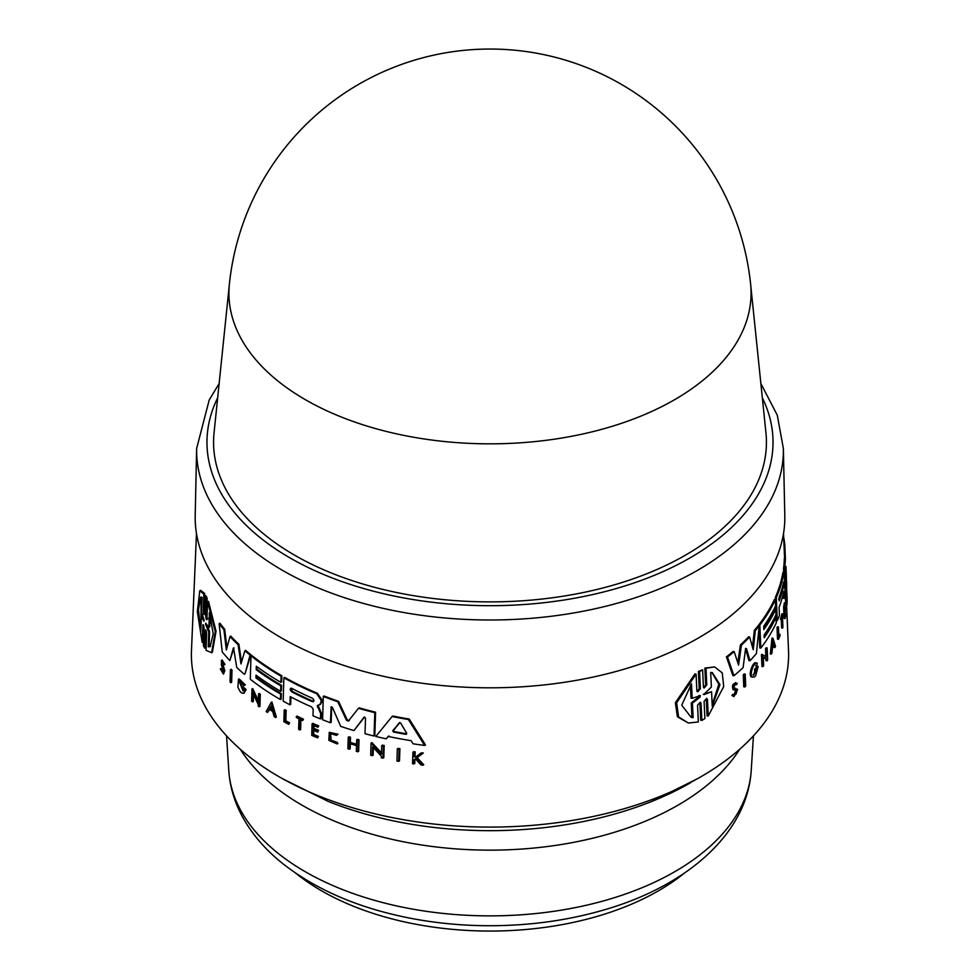 <?xml version="1.0" encoding="UTF-8"?>
<svg xmlns="http://www.w3.org/2000/svg" width="980" height="980" viewBox="0 0 980 980"><rect width="100%" height="100%" fill="white"/><g stroke="black" fill="none" stroke-linecap="round" stroke-linejoin="round"><path stroke-width="1.47" d="M684.408 873.082A238.348 137.604 180 0 1 405.916 922.217A238.348 137.604 180 0 1 295.593 873.07M750.619 284.151L765.944 432.817A276.434 159.593 180 0 1 603.325 587.865A276.434 159.593 180 0 1 294.539 555.146A276.434 159.593 180 0 1 214.057 432.817L229.381 284.151A261.084 150.736 180 0 0 305.38 399.693A261.084 150.736 180 0 0 597.028 430.588A261.084 150.736 180 0 0 750.619 284.151A262.003 262.003 0 0 0 229.381 284.151M281.529 637.956A294.821 170.214 180 0 1 195.204 515.505L196.637 448.522A293.388 169.393 0 0 0 282.546 570.385A293.388 169.393 0 0 0 697.454 570.385A293.388 169.393 0 0 0 783.363 448.522L784.796 515.505A294.821 170.214 180 0 1 604.501 674.448A294.821 170.214 180 0 1 281.529 637.956M238.446 679.385L239.194 678.944L245.331 684.898L244.584 685.339L238.446 679.385L237.895 687.311L240.235 691.696A297.259 171.623 0 0 0 241.791 693.081L244.02 693.264L245.404 689.969A297.001 171.476 180 0 1 242.085 687.127L242.048 688.352A297.05 171.5 0 0 0 243.947 689.981L243.15 691.157L239.279 681.517L243.542 685.645L244.584 685.339M222.913 669.071L222.975 672.586L220.329 668.936L223.464 674.13L224.053 671.104L221.615 663.717L221.872 662.125L224.138 664.869L221.394 660.447L221.468 665.371L222.913 669.071M222.387 663.264L224.824 670.663L223.464 674.13M221.014 669.352L221.799 668.911L221.1 668.483L220.329 668.936M330.505 733.322L331.179 740.255L337.145 742.301L330.432 740.684L330.125 733.505L336.495 735.355L337.291 734.657L329.268 732.33L328.851 740.341L337.157 743.942L336.385 742.742M207.932 618.356C207.368 619.789 206.915 618.895 206.535 615.648L207.135 598.229L205.959 595.803L205.114 596.293L204.293 614.57M688.389 723.044L677.401 716.76L675.379 702.734L694.906 673.922L696.07 674.105L676.641 702.795L678.577 716.882L688.389 723.044L698.348 721.942L697.552 705.22L700.284 702.195L701.055 703.211L701.876 720.41L704.889 718.61L704.093 701.411L706.702 698.348L707.45 699.365L708.221 716.074L723.718 686.551L722.248 672.88L714.665 666.939L706.004 668.238L706.776 684.947L704.179 688.021L703.42 687.017L702.611 669.806L699.573 671.606L700.382 688.817L697.662 691.843L696.866 690.827L696.07 674.105M697.16 691.586L699.23 688.634L698.409 671.423L702.611 669.806M703.689 687.752L705.637 684.775L704.865 668.066L714.665 666.939M708.221 716.074L707.082 715.89L706.311 699.181L707.45 699.365M701.876 720.41L700.725 720.239L699.904 703.028L701.055 703.211M744.825 687.017L743.771 686.845L743.269 674.828A295.703 170.728 0 0 0 744.139 673.983L745.18 674.154A296.744 171.329 180 0 1 744.31 674.987L744.825 687.017A297.259 171.623 0 0 0 745.694 686.172L745.18 674.154M736.176 683.342C732.795 683.293 731.742 685.4 733.04 689.638L736.764 690.606C736.543 694.036 735.576 695.322 733.861 694.477L732.967 695.653L733.959 696.572L737.634 689.43L734.143 687.96C734.228 685.339 734.976 684.273 736.36 684.787L737.242 683.501L735.367 682.582M733.567 688.193L735.527 688.327M733.959 696.584L731.901 695.482L732.795 694.318L734.473 695.053M734.02 694.759L735.711 690.435L735.086 689.859M771.309 654.101L770.305 653.942L771.995 638.102L773 638.25L771.309 654.101A297.259 171.623 0 0 0 771.958 652.974L772.546 647.56A297.075 171.512 0 0 0 774.077 644.754L774.935 647.535L773.931 647.376L773.477 645.881M762.967 666.584L761.95 666.425L761.46 654.42L762.465 654.567L762.967 666.584A297.259 171.623 0 0 0 763.628 665.702L763.261 656.992L766.973 659.283L767.034 660.851A297.259 171.623 0 0 0 767.634 659.969L767.132 647.952A296.744 171.329 180 0 1 766.544 648.833L766.887 657.286L762.465 654.567M765.858 656.637L765.539 648.674A295.703 170.728 0 0 0 766.127 647.792L767.132 647.952M767.034 660.851L766.029 660.692L765.968 659.136L762.244 656.845M753.106 675.048L755.727 670.859M755.641 670.651L754.625 670.492L754.576 669.291A295.96 170.875 0 0 0 757.173 666.216L758.189 666.376A297.001 171.476 180 0 1 755.592 669.45L755.641 670.651A297.05 171.5 0 0 0 757.148 668.887L753.583 675.293L757.32 663.436L755.629 662.909M757.32 663.436C754.673 660.018 748.99 674.424 752.285 677.119L751.256 676.96C747.948 674.289 753.657 659.859 756.303 663.276M737.83 662.762L740.402 644.963A294.38 169.957 0 0 0 748.585 636.829L749.614 636.988A295.409 170.557 180 0 1 741.444 645.134L738.565 665.053L734.167 651.602A295.409 170.557 180 0 1 727.503 657.029L733.947 675.747A296.389 171.12 0 0 0 743.097 667.601L745.462 649.617L746.49 648.601L749.982 660.716A296.389 171.12 0 0 0 756.413 653.538L759.218 625.816A295.409 170.557 180 0 1 755.335 630.581L753.228 649.716L749.614 636.988M752.493 647.07L754.306 630.434A294.38 169.957 0 0 0 758.214 625.657L759.218 625.816M749.982 660.716L748.953 660.557L745.449 648.442M733.947 675.747L732.881 675.575L726.425 656.857A294.38 169.957 0 0 0 733.114 651.443L734.167 651.602M764.13 636.253A295.127 170.385 0 0 0 775.07 617.229L776.074 617.388A296.156 170.986 180 0 1 764.192 637.76L764.082 635.04A296.046 170.924 0 0 0 775.964 614.668L775.731 609.241A295.813 170.79 180 0 1 763.849 629.613L763.714 626.22A295.666 170.704 0 0 0 775.596 605.848L775.352 599.748A295.409 170.557 180 0 1 759.855 624.995L760.811 648.086A296.389 171.12 0 0 0 776.295 622.839L776.074 617.388M760.811 648.086L759.806 647.927L758.986 628.266M758.875 625.755L758.839 624.836A294.38 169.957 0 0 0 774.347 599.589L775.352 599.748M763.788 628.107A294.784 170.189 0 0 0 774.739 609.082L775.731 609.241M778.512 639.315L777.508 639.156L777.042 627.727A295.703 170.728 0 0 0 777.434 626.784L778.439 626.943A296.744 171.329 180 0 1 778.047 627.886L778.512 639.315A297.222 171.598 0 0 0 780.056 635.53L780.007 634.391A297.185 171.574 180 0 1 778.867 637.233L778.439 626.943M778.769 634.856A296.144 170.973 0 0 0 779.014 634.244L780.007 634.391M782.64 628.094A297.222 171.598 0 0 0 782.922 627.151L782.493 616.69A296.781 171.341 0 0 0 783.02 614.864L782.983 613.897L781.967 613.75A295.703 170.728 0 0 1 780.545 618.466L780.582 619.421L781.587 619.581A296.781 171.341 0 0 0 782.212 617.633L782.64 628.094L781.636 627.935L781.293 619.532M786.095 599.503C785.96 614.95 784.956 591.871 785.715 590.475L786.744 590.634C785.972 592.043 786.977 615.097 787.136 599.662L786.744 590.634L785.703 590.475M785.103 618.539L784.098 618.38L783.62 606.951A295.703 170.728 0 0 0 784.392 602.774L785.409 602.921A296.744 171.329 180 0 1 784.625 607.11L785.103 618.539A297.222 171.598 0 0 0 785.887 614.35L785.838 613.345A297.185 171.574 180 0 1 785.237 616.653L785.041 612.01A296.989 171.463 0 0 0 785.654 608.702L785.592 607.294A296.928 171.427 180 0 1 784.992 610.614L784.845 607.196L785.592 607.294M777.275 620.671L776.27 620.512L775.327 597.42A294.38 169.957 0 0 0 782.812 573.067L783.167 572.051L784.184 572.21L783.829 573.214A295.409 170.557 180 0 1 776.319 597.58L777.275 620.671A296.389 171.12 0 0 0 779.418 615.44L779.088 607.343A296.046 170.924 0 0 0 783.816 591.467L784.392 598.425A296.389 171.12 0 0 0 785.311 593.133L784.478 585.317M784.392 598.425L783.375 598.266L783.204 594.137M783.694 572.124L783.547 568.388A294.38 169.957 0 0 0 784.331 558.441L785.372 558.6A295.409 170.557 180 0 1 784.564 568.547L785.519 591.638A296.389 171.12 0 0 0 786.095 586.236L785.446 570.911L786.389 579.29A296.389 171.12 0 0 0 786.303 574.329L785.985 566.795M397.341 748.855L398.162 748.389A295.678 170.704 0 0 0 399.913 748.708L399.509 760.884L398.676 761.362L399.08 749.186A296.72 171.304 180 0 1 397.341 748.855L396.937 761.031A297.222 171.598 0 0 0 398.676 761.362M284.212 710.133L284.947 709.716A295.703 170.728 0 0 0 286.16 710.378L285.842 720.79A296.144 170.973 0 0 0 289.541 722.787L288.769 724.355L288.806 723.203A297.185 171.574 180 0 1 285.119 721.219L285.425 710.806A296.744 171.329 180 0 1 284.212 710.133L283.869 721.684A297.222 171.598 0 0 0 288.769 724.355M296.352 716.527L297.087 716.098A295.703 170.728 0 0 0 303.457 719.173L302.685 720.57L302.71 719.59A296.744 171.329 180 0 1 296.352 716.527L296.328 717.495A296.781 171.341 0 0 0 298.937 718.781L298.631 729.353A297.222 171.598 0 0 0 299.892 729.978L300.211 719.394A296.781 171.341 0 0 0 302.685 720.57M300.921 719.736L300.627 729.549L299.892 729.978M329.268 732.33L338.039 734.228L336.495 735.355M337.145 742.301L337.904 743.514L337.157 743.942M416.316 758.3L414.92 759.353L414.773 763.457L413.928 763.947L414.062 759.843L415.459 758.789L421.033 764.976A297.222 171.598 0 0 0 422.882 765.233L416.365 758.116L422.466 753.534A296.744 171.329 180 0 1 420.665 753.289L415.655 757.062A296.928 171.427 180 0 1 414.173 756.83L414.32 752.358A296.744 171.329 180 0 1 412.935 752.15L412.543 763.739A297.222 171.598 0 0 0 413.928 763.947M412.935 752.15L413.781 751.66A295.703 170.728 0 0 0 415.177 751.868L415.018 756.34A295.899 170.826 0 0 0 416.341 756.548M420.665 753.289L421.523 752.787A295.703 170.728 0 0 0 423.323 753.032L417.211 757.626L423.74 764.731L422.882 765.233M313.845 730.48L313.723 734.449A296.144 170.986 0 0 0 318.39 736.397L317.618 737.854L317.643 736.825A297.185 171.574 180 0 1 312.988 734.878L313.122 730.173A296.989 171.463 0 0 0 317.79 732.134L317.826 730.713A296.928 171.427 180 0 1 313.171 728.765L313.269 725.323A296.781 171.341 0 0 0 317.937 727.27L317.961 726.303A296.744 171.329 180 0 1 312.081 723.816L311.726 735.367A297.222 171.598 0 0 0 317.618 737.854M312.081 723.816L312.816 723.387A295.703 170.728 0 0 0 318.708 725.874L317.937 727.27M313.992 725.629L313.906 728.336A295.887 170.826 0 0 0 318.574 730.284L317.79 732.134M356.696 739.765L357.467 739.324A295.703 170.728 0 0 0 359.023 739.765L358.656 751.329L357.884 751.783L358.251 740.219A296.744 171.329 180 0 1 356.696 739.765L356.524 744.923A296.964 171.451 180 0 1 349.615 742.84L349.774 737.695A296.744 171.329 180 0 1 348.255 737.217L347.9 748.781A297.222 171.598 0 0 0 349.419 749.247L349.591 743.526A296.989 171.463 0 0 0 356.512 745.609L356.328 751.329A297.222 171.598 0 0 0 357.884 751.783M350.338 743.759L350.179 748.806L349.419 749.247M348.255 737.217L349.015 736.776A295.703 170.728 0 0 0 350.534 737.254L350.375 742.399A295.923 170.851 0 0 0 356.549 744.249M373.356 747.642L373.111 755.188L372.327 755.641L372.608 746.834L381.379 756.192L381.33 757.785A297.222 171.598 0 0 0 382.996 758.153L383.805 757.699L384.197 745.523A295.678 170.704 0 0 1 382.531 745.155L381.722 745.621L381.453 754.171L371.077 743.073L371.873 742.607L382.249 753.706M392.074 716.515L392.894 716.049A294.38 169.957 0 0 0 409.224 719.038L425.504 744.959L424.634 745.449L408.391 719.516A295.409 170.557 180 0 1 392.074 716.515L375.842 736.47A296.389 171.12 0 0 0 386.206 738.834L388.141 736.433A296.279 171.059 0 0 0 411.135 740.684L413.033 743.795A296.389 171.12 0 0 0 424.634 745.449M388.95 735.968L386.206 738.834M290.901 697.001L290.68 704.387L289.957 704.816L290.19 696.621A296.046 170.924 0 0 0 311.64 706.923L313.196 709.251L313 715.804A296.389 171.12 0 0 0 320.46 718.916L320.632 713.489L317.238 705.612L320.534 704.326M319.321 704.951L320.962 702.77L321.048 700.112L316.663 693.705A295.409 170.557 180 0 1 283.869 677.78L284.604 677.352A294.38 169.957 0 0 0 317.398 693.277L321.795 699.683L321.71 702.342L320.068 704.522M317.986 705.183L321.366 713.06L321.207 718.475L320.46 718.916M364.609 716.944L353.939 730.578A296.389 171.12 0 0 1 340.697 726.376L332.441 707.462L330.897 707.266L331.657 706.837L331.179 722.321L330.432 722.75L331.154 706.801M338.578 701.349L337.83 701.79A295.409 170.557 180 0 1 323.302 696.413L324.049 695.984A294.38 169.957 0 0 0 338.578 701.349L347.226 719.871L349.284 720.52M358.46 708.32L359.231 707.866A294.38 169.957 0 0 0 375.573 712.191L374.826 735.576L374.041 736.029L374.789 712.656A295.409 170.557 180 0 1 358.46 708.32L348.304 721.145M250.99 655.841L251.725 655.412A294.38 169.957 0 0 0 281.848 675.784L281.664 681.945L280.929 682.374L281.113 676.2A295.409 170.557 180 0 1 250.99 655.841L250.28 679.189A296.389 171.12 0 0 0 280.415 699.548L280.586 694.036A296.156 170.986 180 0 1 255.964 677.903L256.037 675.159A296.046 170.924 0 0 0 280.66 691.292L280.831 685.804A295.813 170.79 180 0 1 256.209 669.671L256.307 666.241A295.666 170.704 0 0 0 280.929 682.374M257.017 666.768L256.944 669.242A294.784 170.189 0 0 0 281.566 685.375L281.395 690.863L280.66 691.292M256.748 675.686L256.699 677.474A295.127 170.385 0 0 0 281.321 693.607L281.15 699.12L280.415 699.548M196.478 533.573L191.48 650.438A298.618 172.407 0 0 0 278.847 776.601A298.618 172.407 0 0 0 607.674 813.155A298.618 172.407 0 0 0 788.52 650.438L786.573 604.819M224.69 629.234L223.918 629.687A295.409 170.557 180 0 1 219.116 623.648L219.9 623.194A294.38 169.957 0 0 0 224.69 629.234L226.907 647.854M238.875 644.277L238.116 644.717A295.409 170.557 180 0 1 229.994 636.559L230.753 636.118A294.38 169.957 0 0 0 238.875 644.277L241.521 662.1M244.865 650.781L245.613 650.34A294.38 169.957 0 0 0 250.819 654.677L245.049 673.823L250.084 655.106A295.409 170.557 180 0 1 244.865 650.781L240.982 663.938L238.116 644.717M233.975 647.854L229.871 660.569L233.35 648.074M239.684 681.382L243.065 690.851M242.085 687.127L242.844 686.698A295.96 170.875 0 0 0 246.139 689.54L244.02 693.264M253.55 694.6L253.342 701.496L252.607 701.925L252.864 693.13L258.218 704.473L258.169 706.053A297.259 171.623 0 0 0 259.198 706.801L259.945 706.372L260.3 694.22A295.703 170.728 0 0 1 259.271 693.485L258.536 693.914L258.279 702.452L251.97 689.001L252.705 688.573L258.328 700.602M271.19 702.439L271.925 702.023L276.348 717.103L275.613 717.519L271.19 702.439L266.168 711.566A297.259 171.623 0 0 0 267.516 712.46L269.231 709.336A297.075 171.512 0 0 0 272.685 711.517L274.204 716.674A297.259 171.623 0 0 0 275.613 717.519M269.966 708.92L267.516 712.46M221.394 660.447L222.166 659.993L224.91 664.428L224.138 664.869M230.41 669.708L231.182 669.267A295.703 170.728 0 0 0 232.003 670.136L231.635 682.288L230.864 682.729L231.243 670.577A296.744 171.329 180 0 1 230.41 669.708L230.043 681.872A297.259 171.623 0 0 0 230.864 682.729M203.607 625.044L203.019 641.973L202.174 642.464L202.982 624.677M199.773 590.818L200.667 590.315L204.698 593.525L204.11 610.454L203.252 610.944L203.84 594.015L199.773 590.818L197.335 611.508L202.174 642.464M207.674 601.916L208.495 601.426L216.041 631.169L212.403 652.202L211.594 652.668L215.257 631.708L207.674 601.916L206.854 619.703M206.045 630.226L205.457 647.645L204.624 648.123L205.457 629.846M736.139 690.018L736.764 690.606M731.901 695.482L732.967 695.653M698.899 695.506L698.973 696.89L691.255 702.93L691.954 717.446L693.142 717.63L691.28 717.483L681.737 705.196L691.5 683.807L692.211 698.323L700.418 695.604M692.211 698.323L691.023 698.14L690.398 685.106M703.26 694.342L711.578 691.721L704.057 694.587M703.824 694.428L711.37 687.041L710.696 672.476L712.289 672.586L719.969 684.604L712.252 706.286L711.578 691.721M698.409 671.423L699.573 671.606M700.063 695.678L700.124 697.062L692.444 703.113L693.142 717.63M691.255 702.93L692.444 703.113M712.178 704.645L718.867 684.261L711.933 672.574M704.865 668.066L706.004 668.238M743.269 674.828L744.31 674.987M735.919 684.395L735.294 684.616M737.242 683.501C733.861 683.464 732.807 685.559 734.106 689.798M774.935 647.535A297.259 171.623 0 0 0 775.511 646.396L773 638.25M772.926 644.117L773.931 644.277A297.05 171.5 180 0 1 772.644 646.641L773.147 641.765L773.931 644.277M765.539 648.674L766.544 648.833M765.968 659.136L766.973 659.283M754.576 669.291L755.592 669.45M755.556 665.371L756.585 665.53M752.285 677.119L754.465 676.996A297.259 171.623 0 0 0 755.752 675.526L758.189 666.376M754.306 630.434L755.335 630.581M740.402 644.963L741.444 645.134M726.425 656.857L727.503 657.029M758.839 624.836L759.855 624.995M777.042 627.727L778.047 627.886M785.838 604.697L786.867 604.856L787.136 599.662M784.845 607.196A296.781 171.341 0 0 0 785.446 603.888L785.409 602.921M783.62 606.951L784.625 607.11M785.923 582.206L786.646 582.316L786.622 593.672M785.887 581.214L786.597 581.324A296.744 171.329 180 0 1 786.646 582.316M783.522 582.316L783.657 585.709A295.813 170.79 180 0 1 779.235 600.936L779.088 597.543A295.678 170.704 0 0 0 783.522 582.316L783.682 581.936M784.429 585.207L784.539 574.525C784.404 571.989 784.172 571.548 783.829 573.214L782.812 573.067M775.327 597.42L776.319 597.58M784.012 544.892L784.845 545.015L785.372 558.6M783.669 537.138A295.409 170.557 180 0 1 784.845 545.015M785.948 566.477L786.021 567.947M783.547 568.388L784.564 568.547M780.545 618.466L781.55 618.613L781.587 619.581M782.983 613.897A296.744 171.329 180 0 1 781.55 618.613M785.103 613.223L785.838 613.345M786.352 579.278L786.438 581.299M778.757 599.344A294.784 170.189 0 0 0 781.746 589.47M200.802 631.573L198.487 609.67L200.655 597.188L202.003 597.322L201.488 612.022L204.061 619.801L204.012 621.21L201.317 616.873L200.802 631.573M201.121 597.041L200.949 627.372M207.025 625.24L209.573 631.586L208.752 632.063L205.678 624.603L205.727 623.219L208.912 627.335L209.401 612.586L213.224 633.803L210.124 646.641L208.275 646.8L208.752 632.063M210.124 615.06L209.732 626.857L208.912 627.335M207.135 598.229L206.29 598.707L205.114 596.293M207.099 618.833C206.535 620.267 206.07 619.372 205.702 616.126L206.29 598.707M204.526 613.725C203.999 615.122 203.583 614.203 203.252 610.944M204.698 593.525L203.84 594.015M203.448 625.13L202.75 625.534C203.252 624.125 203.681 625.044 204.024 628.29L203.436 645.722L204.624 648.123M201.317 616.873L202.186 616.371L203.399 618.147M209.573 631.586L209.083 646.335L208.275 646.8M209.083 646.335L210.492 646.371M205.959 630.275L205.212 630.716C205.751 629.283 206.217 630.177 206.609 633.423L206.045 650.34L211.594 652.668M399.913 748.708L399.08 749.186M232.003 670.136L231.243 670.577M286.16 710.378L285.425 710.806M285.842 720.79L285.119 721.219M289.541 722.787L288.806 723.203M303.457 719.173L302.71 719.59M338.039 734.228L337.291 734.657M415.018 756.34L414.173 756.83M415.177 751.868L414.32 752.358M414.92 759.353L414.062 759.843M417.211 757.626L416.365 758.116M423.323 753.032L422.466 753.534M318.708 725.874L317.961 726.303M318.39 736.397L317.643 736.825M313.723 734.449L312.988 734.878M318.574 730.284L317.826 730.713M313.906 728.336L313.171 728.765M359.023 739.765L358.251 740.219M350.534 737.254L349.774 737.695M350.375 742.399L349.615 742.84M271.093 705.992L272.44 710.647A297.05 171.5 180 0 1 269.525 708.81L271.093 705.992M271.815 705.576L270.26 708.393A296.009 170.9 0 0 0 272.122 709.569M270.26 708.393L269.525 708.81M260.3 694.22L259.565 694.649A296.744 171.329 180 0 1 258.536 693.914M259.198 706.801L259.565 694.649M251.97 689.001L251.603 701.153A297.259 171.623 0 0 0 252.607 701.925M384.197 745.523L383.401 745.988A296.72 171.304 180 0 1 381.722 745.621M371.077 743.073L370.697 755.237A297.222 171.598 0 0 0 372.327 755.641M382.996 758.153L383.401 745.988M246.139 689.54L245.404 689.969M409.224 719.038L408.391 719.516M399.534 722.726L400.796 723.264L406.761 733.395L405.879 734.326A296.046 170.924 180 0 1 393.495 732.036L392.723 730.798L399.313 722.811M406.761 733.395L405.879 734.326L406.712 733.836A295.005 170.324 0 0 1 394.303 731.558L393.495 732.036M399.963 722.481L393.531 730.333L394.303 731.558M281.848 675.784L281.113 676.2M281.321 693.607L280.586 694.036M256.699 677.474L255.964 677.903M256.944 669.242L256.209 669.671M281.566 685.375L280.831 685.804M283.869 677.78L283.183 701.117A296.389 171.12 0 0 0 289.957 704.816M312.363 698.201C314.482 700.271 314.445 701.411 312.265 701.631A295.813 170.79 180 0 1 291.624 691.794C289.688 689.626 289.725 688.475 291.734 688.364A295.678 170.704 0 0 0 312.363 698.201M313.453 701.631L312.265 701.631L313 701.202A294.784 170.189 0 0 1 292.358 691.378L291.624 691.794M290.631 688.303L291.734 688.364M321.366 713.06L320.632 713.489M318.28 706.85L317.545 707.278M321.71 702.342L320.962 702.77M291.06 688.193L292.358 691.378M250.819 654.677L250.084 655.106M229.994 636.559L226.343 649.961L223.918 629.687M233.583 648.086L236.744 667.454A296.389 171.12 0 0 0 244.302 674.252M219.116 623.648L222.239 651.92A296.389 171.12 0 0 0 229.871 660.569M375.573 712.191L374.789 712.656M348.513 720.962L346.467 720.312L337.83 701.79M323.302 696.413L322.591 719.761A296.389 171.12 0 0 0 330.432 722.75M353.939 730.578L363.997 717.25M364.229 717.164L365.516 718.217L365.026 733.714A296.389 171.12 0 0 0 374.041 736.029M228.781 770.55C229.859 786.291 234.245 801.383 241.925 815.813C251.787 834.127 265.911 850.456 284.298 864.813C317.398 890.269 358.839 907.97 408.623 917.893C434.851 923.062 461.752 925.671 489.339 925.733C529.421 925.733 567.543 920.49 603.692 910.016C686.049 886.398 747.164 834.274 751.219 770.55A261.391 150.92 180 0 1 566.893 909.195A261.391 150.92 180 0 1 279.447 854.389A261.391 150.92 180 0 1 228.781 770.55L226.564 735.87M739.716 749.235A265.776 153.444 180 0 1 677.927 805.205A265.776 153.444 180 0 1 275.919 787.638A265.776 153.444 180 0 1 240.284 749.235M690.618 782.689A283.722 163.807 180 0 1 651.737 801.444A283.722 163.807 180 0 1 328.263 801.444L283.073 778.99M762.33 397.794A283.024 163.403 180 0 1 690.128 557.841A283.024 163.403 180 0 1 346.773 583.235A283.024 163.403 180 0 1 217.67 397.794M222.717 664.465L221.933 664.918M699.23 688.634L700.382 688.805M698.973 696.89L700.124 697.062M705.637 684.775L706.776 684.947M733.04 689.638L734.02 689.785M782.775 585.575L783.657 585.709M206.327 624.223L205.678 624.603M206.535 615.648L205.702 616.126M224.114 667.968L223.33 668.421M393.531 730.333L392.723 730.798M317.398 693.277L316.663 693.705M321.795 699.683L321.048 700.112M347.226 719.871L346.467 720.312M696.927 778.99L651.737 801.444M219.14 383.535L209.218 399.975L196.637 448.522M783.522 533.573L784.588 558.477M785.874 588.637L785.96 590.511M760.86 383.535L777.287 415.189L783.363 448.522M751.219 770.55L753.436 735.87"/></g></svg>
